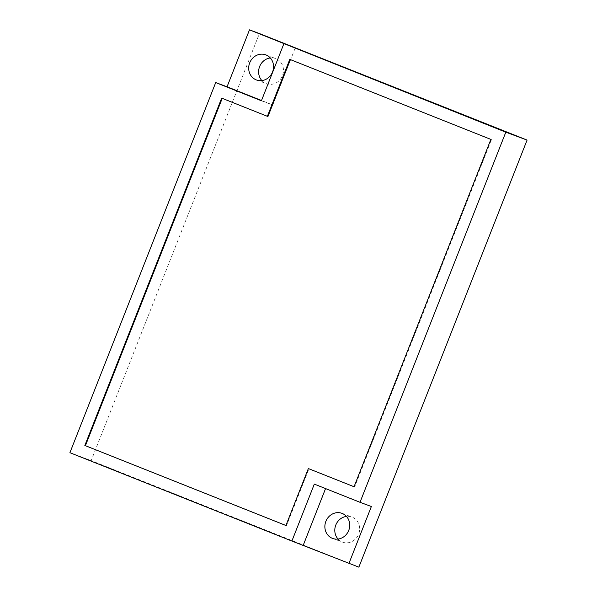 <?xml version="1.0" encoding="UTF-8"?>
<svg xmlns="http://www.w3.org/2000/svg" width="597" height="597" viewBox="0 0 597 597"><rect width="100%" height="100%" fill="white"/><g stroke="black" fill="none" stroke-linecap="round" stroke-linejoin="round"><path stroke-width="0.45" stroke-dasharray="2.98 2.24" d="M338.051 539.061A13.388 12.298 -69.6 0 0 342.559 542.136A13.388 12.298 -69.6 0 0 358.648 534.128A13.388 12.298 -69.6 0 0 351.887 517.032A13.388 12.298 -69.6 0 0 346.469 516.412M261.874 80.588A13.388 12.298 -69.6 0 0 266.381 83.655A13.388 12.298 -69.6 0 0 282.471 75.655A13.388 12.298 -69.6 0 0 275.717 58.558A13.388 12.298 -69.6 0 0 270.299 57.939M358.857 567.15L91.184 460.608L259.411 33.544M91.184 460.608L69.916 452.698M325.559 488.585L371.364 506.517M295.187 48.044L272.754 104.982L261.516 100.505M261.411 100.766L272.754 104.982M325.663 488.324L314.313 484.107M354.625 486.965L354.058 486.749L354.625 486.965L491.45 139.616L289.799 59.364M285.926 525.502L286.493 525.711L308.925 468.772M285.933 525.487L286.493 525.711M221.674 98.117L222.233 98.341M267.941 116.519L222.241 98.333M490.883 139.407L491.45 139.616M341.962 513.345L351.887 517.032M265.784 54.864L275.717 58.558M332.633 538.442L342.559 542.136M256.456 79.968L266.381 83.655"/><path stroke-width="0.9" d="M346.469 516.412A13.388 12.298 -69.6 0 0 335.798 525.039A13.388 12.298 -69.6 0 0 338.051 539.061M325.872 521.345A13.388 12.298 110.4 0 1 341.962 513.345A13.388 12.298 110.4 0 1 348.723 530.442A13.388 12.298 110.4 0 1 332.633 538.442A13.388 12.298 110.4 0 1 325.872 521.345M270.299 57.939A13.388 12.298 -69.6 0 0 259.62 66.558A13.388 12.298 -69.6 0 0 261.874 80.588M249.695 62.872A13.388 12.298 110.4 0 1 265.784 54.864A13.388 12.298 110.4 0 1 272.545 71.961A13.388 12.298 110.4 0 1 256.456 79.968A13.388 12.298 110.4 0 1 249.695 62.872M259.411 33.544L527.084 140.086L358.857 567.15L291.888 541.046L69.916 452.698L215.711 82.573L227.054 86.789L249.486 29.85L259.411 33.544M527.084 140.086L505.816 132.176L360.013 502.301L371.364 506.517L348.932 563.456M249.486 29.85L505.816 132.176M303.231 545.27L325.559 488.585M261.516 100.505L227.054 86.789M215.711 82.573L261.411 100.766L283.844 43.82M360.013 502.301L314.313 484.107L291.888 541.046M285.926 525.502L308.358 468.563L354.058 486.749L490.883 139.407L289.799 59.364L267.374 116.311L221.674 98.117L84.849 445.466L285.926 525.502M308.358 468.563L354.058 486.742M84.849 445.466L285.933 525.487M222.233 98.341L85.416 445.675M267.374 116.311L267.941 116.519L290.366 59.588"/></g></svg>
